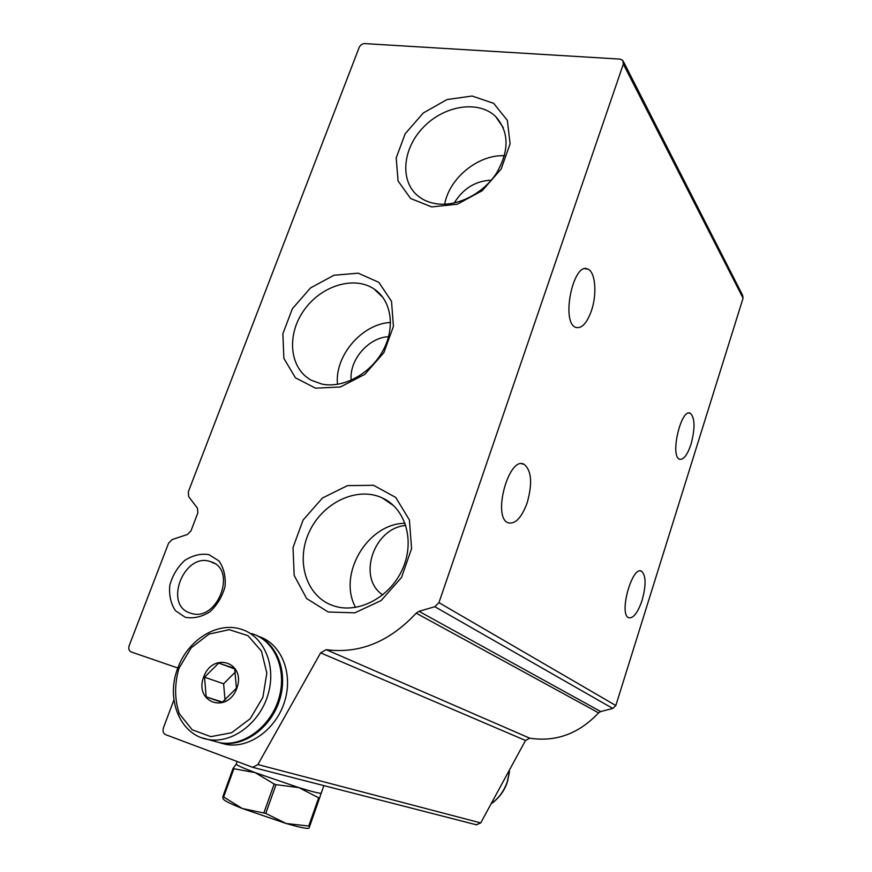 <?xml version="1.0" encoding="UTF-8"?>
<svg xmlns="http://www.w3.org/2000/svg" width="872" height="872" viewBox="0 0 872 872"><rect width="100%" height="100%" fill="white"/><g stroke="black" fill="none" stroke-linecap="round" stroke-linejoin="round"><path stroke-width="1.31" d="M351.209 380.279C348.931 360.234 368.442 337.442 388.585 336.701M190.619 613.179C162.835 605.484 184.374 551.409 210.828 561.753C237.62 569.165 217.488 622.401 191.055 613.31L190.619 613.179M382.786 594.9C356.768 578.005 373.881 527.625 405.829 525.489M454.247 202.98C463.174 188.483 475.523 180.875 491.285 180.166M173.92 699.911L163.446 727.837C162.497 731.118 163.228 733.396 165.625 734.66L252.706 767.338L257.872 764.57L320.613 652.866L326.193 649.662C359.428 654.022 389.424 641.857 416.195 613.169L418.996 611.327L434.834 606.705L438.943 602.65L623.338 64.07L622.815 60.386L620.047 59.111L364.736 43.6C362.207 43.709 360.343 45.028 359.122 47.557L188.287 491.895L188.668 496.593L197.432 508.169L197.835 512.921L190.99 530.852L187.371 534.514L172.166 539.55L168.569 543.202L129.209 645.574C128.271 648.703 128.947 650.828 131.225 651.962L177.844 668.007L131.225 651.962M476.254 824.77L480.723 822.917L525.5 740.47L320.613 652.866M623.491 61.705L742.573 295.216L743.075 298.17L615.828 705.524L612.787 708.456L600.699 711.541L598.595 712.849C578.888 733.723 555.944 742.159 529.751 738.192L525.5 740.47M527.178 502.817C532.596 483.361 531.571 470.52 524.083 464.307C508.965 455.402 491.993 517.129 508.071 522.786C515.188 524.53 521.565 517.87 527.178 502.817M642.108 600.328C646.239 585.09 646.054 575.4 641.541 571.247C632.102 565.361 618.521 614.389 628.701 617.747C633.345 618.597 637.813 612.787 642.108 600.328M691.006 444.306C695.235 428.261 695.006 417.917 690.308 413.274C681.152 407.725 669.751 456.176 679.506 459.217C683.495 460.078 687.332 455.108 691.006 444.306M591.38 310.89C597.189 294.333 595.5 271.988 587.935 269.143C573.438 260.913 560.565 322.4 575.705 327.36C581.559 328.951 586.791 323.468 591.38 310.89M328.221 612.002L306.628 598.541L294.191 575.487L293.025 547.54L303.096 520.028L322.433 498.021L347.448 485.628L373.554 485.301L395.714 497.422L409.415 519.963L411.573 548.619L401.491 577.515L381.14 600.546L354.86 612.831L328.221 612.002M431.716 206.915L410.614 198.511L398.057 180.962L396.204 157.897L405.197 133.743L423.247 113.011L447.009 99.561L472.09 96.029L493.661 103.343L507.341 120.347L510.098 143.836L501.138 169.059L482.205 190.706L457.31 204.212L431.716 206.915M315.533 388.16L295.434 377.827L283.88 358.37L282.866 333.769L292.36 308.743L310.487 287.956L333.9 275.258L358.25 273.176L378.862 282.375L391.517 301.32L393.414 326.444L383.898 352.615L364.878 374.317L340.363 387.005L315.533 388.16M185.256 617.3L175.392 610.651C170.727 603.468 168.874 594.977 169.822 585.188C172.525 575.466 177.474 567.225 184.668 560.467C192.668 555.322 200.767 553.371 208.953 554.614L218.97 560.947C223.842 567.999 225.87 576.501 225.052 586.475C222.382 596.437 217.346 604.863 209.956 611.773C201.726 616.94 193.486 618.782 185.256 617.3M321.833 384.062L311.489 380.334C289.646 368.682 286.31 335.6 303.511 310.933C320.351 286.049 353.716 275.258 374.044 288.959C391.43 300.328 395.67 327.512 382.928 350.708C370.36 373.957 343.187 388.596 321.833 384.062M337.497 384.345C334.499 355.863 361.967 323.774 390.558 322.455M437.286 203.895C429.951 202.947 423.65 200.407 418.386 196.276C399.594 181.561 402.297 148.894 423.323 127.323C444.044 105.479 478.368 99.866 495.569 116.434C509.281 131.836 509.499 150.9 496.244 173.593C482.935 193.715 457.724 206.501 437.286 203.895M444.709 204.201C449.2 178.161 478.347 154.344 504.474 155.739M334.859 606.236L333.344 605.757C306.355 596.829 295.401 561.383 309.178 532.094C322.498 502.632 357.03 486.096 382.252 497.901C405.218 508.202 415.105 540.248 402.842 568.348C390.863 596.557 359.438 613.79 334.859 606.236M355.558 607.413C337.377 574.332 367.613 523.385 405.088 523.309M203.677 676.901C212.888 651.297 246.395 662.306 236.824 688.313C227.287 714.473 193.824 702.429 203.677 676.901M206.163 696.848L204.549 677.206L218.687 663.069L234.633 668.432L236.432 688.182L222.098 702.461L206.163 696.848L222.545 702.134M251.387 633.562C274.179 639.797 287.346 669.129 279.051 697.818C271.05 726.572 243.234 747.293 219.45 742.628L213.128 740.884M256.041 635.23C277.427 643.471 288.447 672.857 279.465 700.456C270.723 728.12 243.702 747.446 220.616 742.944L214.294 741.211M259.038 636.571C281.133 643.689 293.33 672.89 284.806 700.914C276.566 729.014 249.261 748.972 225.892 744.394L220.093 742.846M234.753 668.955L218.687 663.069M235.396 671.996L223.603 683.768L204.549 677.206M223.603 683.768L225.041 700.14M223.603 799.373L223.984 799.82C225.968 801.532 232.061 804.431 242.274 808.497L265.764 813.413L276.01 784.669L298.834 787.601C313.026 791.95 320.493 793.782 321.234 793.117L323.861 785.607M223.984 799.82L223.036 798.708L222.883 796.528L242.274 808.497L286.158 823.495L265.764 813.413M308.982 828.204L309.713 826.22L308.764 826.024L286.158 823.495C297.864 826.874 305.178 828.509 308.121 828.389L308.786 828.247M223.646 796.921L233.881 768.733L255.18 772.636L298.834 787.601L318.651 797.782L319.577 798L321.234 793.117M222.883 796.528L233.107 768.374L233.881 768.733M309.713 826.22L319.577 798M308.764 826.024L318.651 797.782M263.922 812.78L274.168 784.037L276.01 784.669M237.151 761.561L236.225 764.112C236.203 764.973 242.525 767.818 255.18 772.636L274.168 784.037M236.236 764.068L233.107 768.374M480.723 822.917L257.872 764.57M529.751 738.192L326.193 649.662M598.595 712.849L416.195 613.169M600.699 711.541L418.996 611.327M612.787 708.456L434.834 606.705M615.828 705.524L438.943 602.65M743.075 298.17L623.338 64.07M178.913 668.377L191.142 647.863L209.04 634.086L229.26 629.682L247.953 635.666L261.437 651.09L266.843 673.097L262.886 697.284L250.275 718.67L231.603 732.742L210.795 736.644L192.134 729.744L179.294 713.678C174.531 699.366 174.411 684.269 178.913 668.377M219.45 742.628L207.896 739.445C179.97 734.987 165.473 698.766 177.844 668.007C187.916 640.004 216.943 621.714 240.454 629.017C263.431 635.296 276.642 664.955 268.184 694.003C260.03 723.128 231.876 744.143 207.896 739.445L201.705 737.756M492.211 803.003C499.329 797.531 504.365 790.359 507.341 781.476L509.357 771.753M210.828 561.753L214.567 563.541M476.777 824.901L252.706 767.338M374.044 288.959L383.102 297.701M495.569 116.434L503.264 127.595M382.252 497.901L393.806 505.793M380.857 295.521L381.5 295.63M585.09 268.74L587.935 269.143M689.054 413.034L690.308 413.274M640.473 570.975L641.541 571.247M521.641 463.773L524.083 464.307M220.616 742.944L225.892 744.394M509.542 771.415L507.493 781.53C504.877 790.032 499.732 797.259 492.081 803.232M308.121 828.389L308.982 828.215"/></g></svg>
